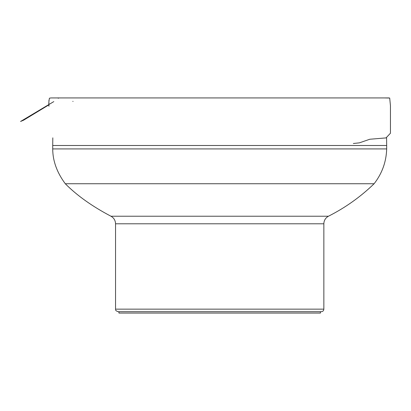 <?xml version="1.0" encoding="UTF-8"?>
<svg xmlns="http://www.w3.org/2000/svg" width="411" height="411" viewBox="0 0 411 411"><rect width="100%" height="100%" fill="white"/><g stroke="black" fill="none" stroke-linecap="round" stroke-linejoin="round"><path stroke-width="0.62" d="M48.95 105.555L48.95 106.228C48.688 103.413 48.858 100.731 49.454 98.183L51.046 97.926M51.375 97.926L52.32 97.926M53.456 97.931L54.596 97.931M55.408 97.931L55.86 97.931M56.959 97.931L57.406 97.931M57.817 98.018L58.583 98.198M72.804 101.373L73.076 101.419M115.542 309.149L323.853 309.149C323.704 310.706 322.851 311.559 321.294 311.708L118.101 311.708C114.556 310.387 115.897 309.509 115.542 309.149L115.542 223.79C115.419 220.419 113.893 217.897 110.96 216.227L328.435 216.227C345.322 207.689 360.55 196.864 374.113 183.738C382.096 173.452 386.283 161.842 386.679 148.916L386.679 145.499L52.716 145.499L52.819 137.844M374.113 183.738L65.282 183.738C56.939 172.492 52.747 160.886 52.716 148.916L52.716 145.499M65.282 183.738C77.052 195.585 92.28 206.414 110.96 216.227M320.441 311.708L320.441 313.074L118.954 313.074L118.954 311.708M48.935 100.351L48.94 101.62M48.94 103.218L48.945 104.224M52.716 148.916L386.679 148.916M323.853 309.149L323.853 223.79L115.542 223.79M353.347 143.496L359.373 142.858L369.782 139.247L386.011 137.911L390.45 133.231L390.45 105.709L389.695 98.039L384.151 97.926M271.645 97.926L256.253 97.926M221.57 97.926L162.915 97.926M131.428 97.926L88.124 97.926M58.932 97.926L58.162 97.926L58.922 97.931M51.678 97.926L389.058 97.926M388.683 97.926L388.41 97.926M382.004 97.931L380.792 97.931M48.94 104.826L23.674 120.151L20.55 121.476L53.805 101.604M56.189 97.931L56.934 97.931M58.419 97.931L67.409 97.931M75.752 97.931L106.968 97.931M119.159 97.931L162.694 97.931M175.6 97.931L186.645 97.931M219.926 97.931L223.867 97.931M246.677 97.931L252.143 97.931M269.169 97.931L279.752 97.931M318.962 97.931L341.336 97.931M386.576 137.839L386.679 145.499M323.853 223.79C323.976 220.419 325.507 217.897 328.435 216.227"/></g></svg>
